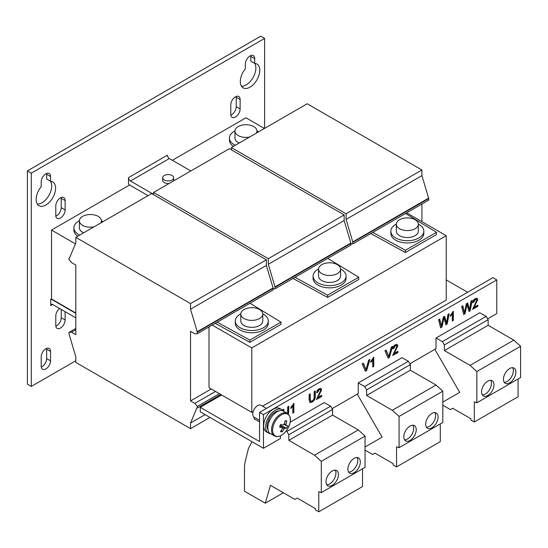 <?xml version="1.0" encoding="UTF-8"?>
<svg xmlns="http://www.w3.org/2000/svg" width="548" height="548" viewBox="0 0 548 548"><rect width="100%" height="100%" fill="white"/><g stroke="black" fill="none" stroke-linecap="round" stroke-linejoin="round"><path stroke-width="0.82" d="M250.032 55.951A6.597 3.809 120 0 0 245.367 64.034L245.367 68.781A13.748 7.939 120 0 0 243.161 87.838A13.748 7.939 120 0 0 256.909 79.898A13.748 7.939 120 0 0 256.909 64.027A13.748 7.939 120 0 0 254.704 63.39L254.704 58.643A6.597 3.809 120 0 0 253.334 55.622A6.597 3.809 120 0 0 250.032 55.951M59.568 308.469A6.597 3.809 120 0 0 55.786 315.943L55.786 325.375A6.597 3.809 120 0 0 57.156 328.396A6.597 3.809 120 0 0 62.239 326.629A6.597 3.809 120 0 0 65.123 319.984L65.123 311.682M235.455 96.811A6.597 3.809 120 0 0 230.783 104.894L230.783 114.327A6.597 3.809 120 0 0 232.153 117.347A6.597 3.809 120 0 0 237.236 115.58A6.597 3.809 120 0 0 240.12 108.936L240.12 99.503A6.597 3.809 120 0 0 238.75 96.482A6.597 3.809 120 0 0 235.455 96.811M45.874 348.727A6.597 3.809 120 0 0 41.203 356.81L41.203 366.235A6.597 3.809 120 0 0 42.573 369.256A6.597 3.809 120 0 0 47.655 367.489A6.597 3.809 120 0 0 50.539 360.851L50.539 351.419A6.597 3.809 120 0 0 49.169 348.398A6.597 3.809 120 0 0 45.874 348.727M45.874 173.819A6.597 3.809 120 0 0 41.203 181.902L41.203 186.649A13.748 7.939 120 0 0 38.997 205.712A13.748 7.939 120 0 0 52.745 197.773A13.748 7.939 120 0 0 52.745 181.895A13.748 7.939 120 0 0 50.539 181.265L50.539 176.518A6.597 3.809 120 0 0 49.169 173.497A6.597 3.809 120 0 0 45.874 173.819M60.458 197.849A6.597 3.809 120 0 0 55.786 205.932L55.786 215.357A6.597 3.809 120 0 0 57.156 218.378A6.597 3.809 120 0 0 62.239 216.611A6.597 3.809 120 0 0 65.123 209.973L65.123 200.541A6.597 3.809 120 0 0 63.753 197.52A6.597 3.809 120 0 0 60.458 197.849M509.661 368.544A8.802 5.083 120 0 0 503.913 376.298A8.802 5.083 120 0 0 505.263 383.347A8.802 5.083 120 0 0 509.661 382.915A8.802 5.083 120 0 0 515.415 375.161A8.802 5.083 120 0 0 514.065 368.105A8.802 5.083 120 0 0 509.661 368.544M504.187 382.299A8.802 5.083 120 0 0 507.133 381.456A8.802 5.083 120 0 0 512.613 367.701M487.789 381.175A8.802 5.083 120 0 0 482.041 388.929A8.802 5.083 120 0 0 483.391 395.978A8.802 5.083 120 0 0 487.789 395.54A8.802 5.083 120 0 0 493.536 387.785A8.802 5.083 120 0 0 492.186 380.737A8.802 5.083 120 0 0 487.789 381.175M482.309 394.93A8.802 5.083 120 0 0 485.261 394.08A8.802 5.083 120 0 0 490.741 380.326M431.886 413.445A8.802 5.083 120 0 0 426.139 421.2A8.802 5.083 120 0 0 427.488 428.255A8.802 5.083 120 0 0 431.886 427.817A8.802 5.083 120 0 0 437.633 420.063A8.802 5.083 120 0 0 436.283 413.014A8.802 5.083 120 0 0 431.886 413.445M426.406 427.2A8.802 5.083 120 0 0 429.358 426.358A8.802 5.083 120 0 0 434.838 412.603M410.014 426.077A8.802 5.083 120 0 0 404.266 433.831A8.802 5.083 120 0 0 405.609 440.88A8.802 5.083 120 0 0 410.014 440.448A8.802 5.083 120 0 0 415.761 432.694A8.802 5.083 120 0 0 414.411 425.638A8.802 5.083 120 0 0 410.014 426.077M404.534 439.832A8.802 5.083 120 0 0 407.486 438.989A8.802 5.083 120 0 0 412.959 425.234M354.111 458.354A8.802 5.083 120 0 0 348.364 466.108A8.802 5.083 120 0 0 349.713 473.157A8.802 5.083 120 0 0 354.111 472.719A8.802 5.083 120 0 0 359.858 464.964A8.802 5.083 120 0 0 358.508 457.916A8.802 5.083 120 0 0 354.111 458.354M348.631 472.102A8.802 5.083 120 0 0 351.583 471.259A8.802 5.083 120 0 0 357.063 457.505M332.232 470.979A8.802 5.083 120 0 0 326.485 478.733A8.802 5.083 120 0 0 327.834 485.788A8.802 5.083 120 0 0 332.232 485.35A8.802 5.083 120 0 0 337.986 477.596A8.802 5.083 120 0 0 336.636 470.547A8.802 5.083 120 0 0 332.232 470.979M326.759 484.733A8.802 5.083 120 0 0 329.704 483.891A8.802 5.083 120 0 0 335.184 470.136M415.117 228.715A11.001 6.35 180 0 1 403.129 230.091A11.001 6.35 180 0 1 396.341 224.228A11.001 6.35 180 0 1 399.56 219.734A11.001 6.35 180 0 1 411.548 218.357A11.001 6.35 180 0 1 418.336 224.228A11.001 6.35 180 0 1 415.117 228.715M418.336 224.228L418.336 231.188A11.001 6.35 180 0 1 415.117 235.674A11.001 6.35 180 0 1 403.129 237.051A11.001 6.35 180 0 1 396.341 231.188L396.341 224.228M418.336 224.084A16.502 9.528 180 0 1 419.008 224.454A16.502 9.528 180 0 1 423.837 231.188A16.502 9.528 180 0 1 413.651 239.99A16.502 9.528 180 0 1 395.67 237.921A16.502 9.528 180 0 1 390.84 231.188A16.502 9.528 180 0 1 396.341 224.084M423.837 231.188L423.837 233.434A16.502 9.528 180 0 1 413.651 242.23A16.502 9.528 180 0 1 395.67 240.168A16.502 9.528 180 0 1 390.84 233.434L390.84 231.188M79.748 235.092A16.502 9.528 180 0 1 78.734 234.558A16.502 9.528 180 0 1 73.898 227.817A16.502 9.528 180 0 1 79.405 220.721M101.394 220.721A16.502 9.528 180 0 1 102.065 221.084A16.502 9.528 180 0 1 102.997 221.666M77.802 236.215A16.502 9.528 180 0 1 73.898 230.064L73.898 227.817M94.009 226.858A11.001 6.35 180 0 1 79.398 220.858A11.001 6.35 180 0 1 82.625 216.371A11.001 6.35 180 0 1 94.605 214.994A11.001 6.35 180 0 1 101.401 220.858A11.001 6.35 180 0 1 100.791 222.94M83.652 232.838A11.001 6.35 180 0 1 79.398 227.817L79.398 220.858M340.561 268.993A16.502 9.528 180 0 1 341.226 269.356A16.502 9.528 180 0 1 346.062 276.089A16.502 9.528 180 0 1 335.876 284.892A16.502 9.528 180 0 1 317.895 282.83A16.502 9.528 180 0 1 313.066 276.089A16.502 9.528 180 0 1 318.566 268.993M346.062 276.089L346.062 278.336A16.502 9.528 180 0 1 335.876 287.138A16.502 9.528 180 0 1 317.895 285.07A16.502 9.528 180 0 1 313.066 278.336L313.066 276.089M337.342 273.623A11.001 6.35 180 0 1 325.354 275A11.001 6.35 180 0 1 318.559 269.13A11.001 6.35 180 0 1 321.786 264.643A11.001 6.35 180 0 1 333.773 263.266A11.001 6.35 180 0 1 340.561 269.13A11.001 6.35 180 0 1 337.342 273.623M340.561 269.13L340.561 276.089A11.001 6.35 180 0 1 337.342 280.583A11.001 6.35 180 0 1 325.354 281.96A11.001 6.35 180 0 1 318.559 276.089L318.559 269.13M235.298 145.282A16.502 9.528 180 0 1 234.284 144.747A16.502 9.528 180 0 1 229.454 138.014A16.502 9.528 180 0 1 234.955 130.91M256.95 130.91A16.502 9.528 180 0 1 257.622 131.273A16.502 9.528 180 0 1 258.546 131.863M233.352 146.405A16.502 9.528 180 0 1 229.454 140.254L229.454 138.014M249.559 137.048A11.001 6.35 180 0 1 234.955 131.054A11.001 6.35 180 0 1 238.175 126.561A11.001 6.35 180 0 1 250.162 125.184A11.001 6.35 180 0 1 256.95 131.054A11.001 6.35 180 0 1 256.341 133.137M239.209 143.028A11.001 6.35 180 0 1 234.955 138.014L234.955 131.054M262.78 313.894A16.502 9.528 180 0 1 263.451 314.257A16.502 9.528 180 0 1 268.287 320.998A16.502 9.528 180 0 1 258.101 329.793A16.502 9.528 180 0 1 240.12 327.731A16.502 9.528 180 0 1 235.284 320.998A16.502 9.528 180 0 1 240.791 313.894M268.287 320.998L268.287 323.238A16.502 9.528 180 0 1 258.101 332.04A16.502 9.528 180 0 1 240.12 329.978A16.502 9.528 180 0 1 235.284 323.238L235.284 320.998M259.56 318.525A11.001 6.35 180 0 1 247.573 319.902A11.001 6.35 180 0 1 240.784 314.031A11.001 6.35 180 0 1 244.011 309.545A11.001 6.35 180 0 1 255.991 308.168A11.001 6.35 180 0 1 262.787 314.031A11.001 6.35 180 0 1 259.56 318.525M262.787 314.031L262.787 320.998A11.001 6.35 180 0 1 259.56 325.485A11.001 6.35 180 0 1 247.573 326.861A11.001 6.35 180 0 1 240.784 320.998L240.784 314.031M266.438 408.404L261.054 405.301A6.877 3.966 120 0 0 260.279 405.02A6.877 3.966 120 0 0 253.847 409.89A6.877 3.966 120 0 0 254.183 417.206L259.56 420.316M276.644 436.393A12.529 7.234 120 0 0 288.906 426.344A12.529 7.234 120 0 0 286.33 413.672A12.529 7.234 120 0 0 274.069 423.72A12.529 7.234 120 0 0 276.644 436.393M283.96 424.33L286.138 425.529A21.954 3.678 -156.9 0 0 287.741 425.618A21.625 21.036 67.6 0 1 287.234 426.919A21.625 21.036 67.6 0 1 286.645 428.187L280.254 425.248M284.371 423.755L285.919 424.46A21.954 17.543 -80 0 0 286.796 420.96A21.625 2.329 1.8 0 0 285.118 420.665A21.954 17.543 100 0 1 284.248 424.159A2.856 1.651 120 0 0 283.206 425.015A21.954 3.678 -156.9 0 1 280.617 424.358A21.625 9.891 -71.9 0 1 280.083 425.652A21.625 9.891 -71.9 0 1 279.521 426.926A21.954 3.678 23.1 0 0 282.11 427.584A2.856 1.651 120 0 0 282.33 428.652A21.954 17.543 100 0 1 280.466 431.577A21.625 8.816 -133.6 0 0 282.138 431.879A21.954 17.543 -80 0 0 284.008 428.954A2.856 1.651 120 0 0 285.042 428.098A21.954 3.678 23.1 0 0 286.645 428.187M287.296 413.308L283.59 411.164A13.063 7.542 120 0 0 282.117 410.637A13.063 7.542 120 0 0 269.89 419.898A13.063 7.542 120 0 0 270.534 433.79L275.98 436.557C280.384 436.859 284.309 434.221 287.748 428.652C290.187 423.042 292.68 418.145 287.296 413.308A13.063 7.542 120 0 0 285.823 412.774A13.063 7.542 120 0 0 273.596 422.035A13.063 7.542 120 0 0 274.24 435.927M268.027 429.892A11.412 6.59 -60 0 1 267.883 421.412L269.232 421.337M281.857 409.685L279.912 408.561A13.474 7.782 120 0 0 278.384 408.013A13.474 7.782 120 0 0 265.78 417.569A13.474 7.782 120 0 0 266.438 431.899L268.383 433.023A13.474 7.782 -60 0 1 267.719 418.693A13.474 7.782 -60 0 1 280.329 409.137A13.474 7.782 -60 0 1 281.857 409.685A13.474 7.782 -60 0 1 283.316 411.021M270.267 433.626A13.474 7.782 -60 0 1 269.904 433.578A13.474 7.782 -60 0 1 268.383 433.023M162.674 177.751A5.501 3.178 -0 0 0 166.071 180.682A5.501 3.178 -0 0 0 172.065 179.997A5.501 3.178 -0 0 0 173.675 177.751A5.501 3.178 -0 0 0 170.277 174.819A5.501 3.178 -0 0 0 164.284 175.504A5.501 3.178 -0 0 0 162.674 177.751L162.674 180.333A5.501 3.178 -0 0 0 169.188 183.457M321.621 389.847L317.819 397.54L321.724 395.286L321.724 396.464L316.504 399.485L320.601 390.45L320.238 389.642L319.142 389.799L317.628 392.327L316.607 392.8C316.806 390.977 317.662 389.614 319.162 388.717L320.998 388.436L321.621 389.847L321.238 389.621L319.018 394.69L319.409 394.909M397.841 345.843L394.033 353.542L397.944 351.282L397.944 352.467L392.717 355.481L396.814 346.446L396.451 345.644L395.355 345.795L393.841 348.323L392.82 348.802C393.019 346.973 393.875 345.617 395.382 344.719L397.211 344.432L397.841 345.843L397.451 345.624L395.231 350.686L395.622 350.912M477.74 299.715L473.931 307.407L477.842 305.154L477.842 306.332L472.616 309.353L476.719 300.318L476.356 299.509L475.26 299.667L473.746 302.195L472.719 302.667C472.924 300.845 473.78 299.482 475.28 298.585L477.116 298.304L477.74 299.715L477.349 299.489L475.137 304.558L475.52 304.777M368.646 360.152L369.866 359.447L366.639 370.537L365.42 371.243L362.201 363.872L363.42 363.173L366.03 369.763L368.646 360.152M283.823 411.301L283.823 409.123L282.7 409.774L282.7 410.315M287.618 413.507L287.714 406.876L288.844 406.226L288.467 414.226M520.6 346.288L476.849 371.544L476.849 402.801L520.6 377.545L520.6 346.288L513.819 340.13L488.131 325.293L488.131 319.683L486.186 316.354L479.767 312.778L436.016 338.034L436.016 348.665L409.87 363.762M496.783 279.912L263.451 414.617L263.451 448.298L200.26 411.815L200.26 407.322L259.56 441.565L259.56 412.377L492.892 277.665L496.783 279.912L496.783 313.586L487.651 318.861M280.466 435.824L280.466 438.475L263.451 448.298M365.05 436.098L321.299 461.354L321.299 492.611L365.05 467.348L365.05 436.098L358.269 429.933L332.574 415.103L332.574 409.486L330.629 406.164L324.217 402.588L290.139 422.255M442.825 391.19L399.074 416.453L399.074 447.702L442.825 422.446L442.825 391.19L436.044 385.032L410.349 370.201L410.349 364.584L408.411 361.255L401.992 357.68L358.241 382.942L358.241 393.574L332.095 408.664M465.005 313.751L463.67 314.518L461.656 306.455L462.82 305.784L464.375 312.819L466.362 303.736L467.718 302.955L469.492 309.867L471.047 301.03L472.212 300.359L470.198 310.75L468.958 311.463L467.033 304.462L465.005 313.751L463.574 314.127M441.955 327.053L440.619 327.827L438.606 319.758L439.77 319.087L441.325 326.129L443.311 317.045L444.668 316.264L446.442 323.169L447.997 314.34L449.161 313.668L447.147 324.06L445.908 324.772L443.99 317.772L441.955 327.053L440.524 327.43M310.25 399.115L310.771 401.17L312.134 400.944C313.627 399.965 314.299 398.608 314.148 396.862L314.148 391.615L315.271 390.964L315.271 396.273C315.381 398.752 314.36 400.684 312.216 402.074L309.908 402.52L309.127 399.821L309.127 394.519L310.25 393.868L310.25 399.115L309.867 398.889L310.593 401.026M391.382 347.021L392.608 346.322L389.381 357.406L388.162 358.111L384.936 350.747L386.162 350.042L388.772 356.638L391.382 347.021M450.49 315.203L453.36 311.243L453.36 320.47L452.333 321.06L452.333 313.874L450.49 316.299L450.49 315.203M370.9 361.159L373.763 357.2L373.763 366.42L372.743 367.016L372.743 359.824L370.9 362.249L370.9 361.159M290.995 407.287L293.865 403.328L293.865 412.555L292.838 413.144L292.838 405.958L290.995 408.383L290.995 407.287M75.816 334.691L75.816 265.088L71.541 262.622L69.014 259.588L69.014 258.019L69.397 258.245L75.816 242.976L75.816 237.359L190.533 303.592L190.533 309.209L197.342 332.109L197.342 333.677L194.814 333.794L190.533 331.321L190.533 400.924L194.814 403.397L197.342 406.424L197.342 408L196.951 407.774L190.533 423.042L190.533 428.652L75.816 362.42L75.816 356.81L69.014 333.903L69.014 332.335L71.541 332.225L75.816 334.691M50.731 305.62L52.677 304.496A2.747 1.589 60 0 0 51.3 304.359A2.747 1.589 60 0 0 50.731 305.62L50.731 299.263L51.512 298.818M264.616 128.355L264.616 38.435L31.291 173.147L31.291 386.443L75.816 360.735M148.049 195.657L130.451 185.498A8.247 4.761 60 0 1 128.506 183.991L128.506 177.641L167.4 155.187A2.747 1.589 -120 0 0 169.339 158.557L190.827 170.962M254.704 63.39L250.813 61.143L250.813 56.396A6.597 3.809 120 0 0 250.758 55.595M241.497 86.228A13.748 7.939 120 0 0 253.025 77.645A13.748 7.939 120 0 0 254.676 63.376M55.841 326.176A6.597 3.809 120 0 0 61.232 317.744L61.232 309.435M230.845 115.128A6.597 3.809 120 0 0 236.229 106.689L236.229 97.263A6.597 3.809 120 0 0 236.174 96.462M41.264 367.037A6.597 3.809 120 0 0 46.648 358.604L46.648 349.172A6.597 3.809 120 0 0 46.594 348.37M50.539 181.265L46.648 179.018L46.648 174.271A6.597 3.809 120 0 0 46.594 173.469M37.333 204.103A13.748 7.939 120 0 0 48.868 195.513A13.748 7.939 120 0 0 50.512 181.244M55.841 216.159A6.597 3.809 120 0 0 61.232 207.726L61.232 198.294A6.597 3.809 120 0 0 61.177 197.492M264.616 38.435L260.732 36.189L27.4 170.901L27.4 384.196L31.291 386.443M27.4 170.901L31.291 173.147M50.731 299.263A8.247 4.761 60 0 1 52.677 300.003L75.816 313.36M52.677 304.496L75.816 317.854M153.591 194.369L130.451 181.004A2.747 1.589 60 0 1 128.506 177.641M173.579 180.915A5.501 3.178 -0 0 0 173.675 180.333L173.675 177.751M269.65 420.391L268.362 420.158L269.794 420.09M268.362 420.158A11.412 6.59 -60 0 1 278.966 410.945M280.186 425.419L285.042 428.098M284.008 428.954L282.11 427.598M281.939 427.474L279.925 426.029M282.11 427.584L279.843 426.207M286.138 425.529A2.856 1.651 120 0 0 285.919 424.46M282.138 431.879L281.268 430.427M286.796 420.96L285.049 421.042M518.072 379.004L518.072 396.745L474.321 422.001L470.883 420.015L470.883 418.727L452.737 408.253L450.408 409.603L442.825 405.225M476.849 402.801L474.321 401.855L474.321 422.001M513.819 340.13L470.068 365.386L476.849 371.544M488.131 325.293L444.38 350.556L470.068 365.386M488.131 319.683L444.38 344.939L444.38 350.556M486.186 316.354L442.435 341.61L444.38 344.939M436.016 338.034L442.435 341.61M440.297 423.905L440.297 441.647L396.547 466.903L393.101 464.916L393.101 463.635L374.962 453.162L372.633 454.504L365.05 450.127M399.074 447.702L396.547 446.757L396.547 466.903M436.044 385.032L392.293 410.288L399.074 416.453M410.349 370.201L366.605 395.457L392.293 410.288M410.349 364.584L366.605 389.847L366.605 395.457M408.411 361.255L364.66 386.518L366.605 389.847M358.241 382.942L364.66 386.518M357.269 394.135L382.107 437.153L379.36 438.743M362.523 468.807L362.523 486.549L318.772 511.811L315.326 509.818L315.326 508.537L297.187 498.064L294.851 499.413L270.452 485.323L265.266 503.208L244.49 491.214L244.49 468.622A41.244 23.817 60 0 1 245.36 460.978L248.443 448.49L252.018 441.695M321.299 492.611L318.772 491.666L318.772 511.811M358.269 429.933L314.518 455.196L321.299 461.354M332.574 415.103L288.823 440.359L314.518 455.196M332.574 409.486L288.823 434.749L288.823 440.359M330.629 406.164L286.885 431.42L288.823 434.749M283.35 492.768L265.266 503.208M286.166 431.023L286.885 431.42M259.56 421.919L254.019 418.72L254.019 417.11A1.377 0.795 60 0 1 254.019 417.103M153.591 194.704L153.591 192.458L229.427 148.679L344.144 214.912L344.144 220.522L350.953 243.422L350.953 244.997L275.117 288.775L273.171 288.865M153.591 192.458L268.315 258.69L268.315 264.3L275.117 287.207L275.117 288.775M344.144 214.912L268.315 258.69M344.144 220.522L268.315 264.3M350.562 243.202L274.726 286.981M350.953 243.422L275.117 287.207M293.016 278.446L327.615 297.42L327.615 295.173L295.009 277.288M327.615 295.173L358.728 277.213L327.752 258.389M264.424 128.472L245.949 117.806L172.353 160.297M129.636 184.957L51.512 230.064L75.439 243.881M51.512 230.064L51.512 298.996L75.816 313.024M327.615 297.42L358.728 279.459L358.728 277.213M372.791 232.386L405.397 250.272L405.397 252.518L370.791 233.537M211.247 388.97L190.533 400.924M209.007 326.944L209.007 387.676L251.785 412.377L253.162 411.582M75.816 237.359L151.645 193.581L266.369 259.814L266.369 265.424L273.171 288.33L273.171 289.899L197.342 333.677M215.522 391.436L194.814 403.397M219.412 393.683L197.342 406.424M220.769 394.471L197.342 408M205.116 414.624L190.533 423.042M209.98 417.425L190.533 428.652M75.816 328.403L69.014 332.335M75.816 329.752L71.541 332.225M69.651 257.649L69.014 258.019M266.369 259.814L190.533 303.592M266.369 265.424L190.533 309.209M272.788 288.104L196.951 331.883M273.171 288.33L197.342 332.109M217.234 322.197L249.84 340.082L249.84 342.322L215.241 323.347M212.213 325.094L251.785 347.939L446.23 235.681L406.657 212.829M249.84 340.082L280.953 322.114L249.977 303.291M249.84 342.322L280.953 324.361L280.953 322.114M421.919 204.02L421.919 221.645M231.366 149.796L231.366 147.556L346.089 213.789L346.089 219.399L352.891 242.298L352.891 243.874L350.953 243.956M231.366 147.556L307.202 103.771L421.919 170.003L421.919 175.62L428.728 198.52L428.728 200.089L352.891 243.874M421.919 170.003L346.089 213.789M421.919 175.62L346.089 219.399M428.337 198.294L352.508 242.079M428.728 198.52L352.891 242.298M405.397 250.272L436.503 232.311L405.527 213.487M405.397 252.518L436.503 234.558L436.503 232.311M262.547 406.164L446.23 300.112L446.23 235.681M251.785 347.939L251.785 412.377M443.99 317.772L443.599 317.545L441.565 326.827M448.675 313.949L446.757 323.834L445.798 324.382M444.394 316.422L446.442 323.169M439.469 319.265L441.325 326.129M446.757 323.834L447.147 324.06M445.421 319.998L445.812 320.224M467.033 304.462L466.649 304.236L464.615 313.524M471.718 300.64L469.807 310.524L468.848 311.079M467.437 303.113L469.492 309.867M462.519 305.955L464.375 312.819M469.807 310.524L470.198 310.75M468.472 306.695L468.855 306.914M442.825 402.095L459.69 392.361L434.852 349.343M259.56 412.377L263.451 414.617M446.23 279.912L467.615 292.255M221.645 394.978L200.26 407.322M382.107 437.153L365.05 447.004M283.432 409.349L283.432 411.082M288.454 406.452L288.454 411.308L288.844 411.534M288.454 411.308L288.118 413.891M309.867 394.087L309.867 398.889M314.881 391.19L314.881 396.053C314.99 398.526 313.97 400.465 311.833 401.848L312.216 402.074M311.833 401.848L309.723 402.383M314.881 396.053L315.271 396.273M363.18 363.31L366.03 369.763M369.318 359.762L366.249 370.311L365.263 370.88M366.249 370.311L366.639 370.537M385.922 350.179L388.772 356.638M392.06 346.637L388.991 357.18L388.005 357.755M388.991 357.18L389.381 357.406M476.911 298.215L477.349 299.489M476.137 299.434L474.869 299.441L473.356 301.969L473.746 302.195M473.356 301.969L472.766 302.243M474.869 299.441L475.26 299.667M477.452 305.373L477.842 306.332M477.452 306.113L472.643 308.887M475.137 304.558L473.547 307.181L473.931 307.407M450.1 316.073L451.949 313.648L452.333 313.874M452.97 311.47L452.97 320.244L453.36 320.47M452.97 320.244L452.333 320.614M397.012 344.343L397.451 345.624M396.238 345.562L394.971 345.569L393.457 348.103L393.841 348.323M393.457 348.103L392.868 348.37M394.971 345.569L395.355 345.795M397.553 351.508L397.944 352.467M397.553 352.241L392.745 355.015M395.231 350.686L393.642 353.316L394.033 353.542M370.51 362.023L372.352 359.598L372.743 359.824M373.373 357.419L373.373 366.201L373.763 366.42M373.373 366.201L372.743 366.564M320.792 388.347L321.238 389.621M320.025 389.566L318.751 389.573L317.237 392.101L317.628 392.327M317.237 392.101L316.655 392.375M318.751 389.573L319.142 389.799M321.34 395.512L321.724 396.464M321.34 396.245L316.532 399.019M319.018 394.69L317.429 397.314L317.819 397.54M290.604 408.157L292.447 405.732L292.838 405.958M293.475 403.554L293.475 412.329L293.865 412.555M293.475 412.329L292.838 412.699M130.451 181.004L169.339 158.557M443.298 318.929L443.681 319.155M440.571 324.245L440.955 324.471M466.341 305.62L466.732 305.846M463.615 310.942L464.005 311.161M365.201 368.304L365.591 368.53M387.943 355.173L388.333 355.399M65.123 200.541L61.232 198.294M61.232 207.726L65.123 209.973M50.539 176.518L46.648 174.271M46.648 358.604L50.539 360.851M50.539 351.419L46.648 349.172M236.229 106.689L240.12 108.936M240.12 99.503L236.229 97.263M61.232 317.744L65.123 319.984M254.704 58.643L250.813 56.396M256.95 131.054L256.95 132.78M101.401 220.858L101.401 222.591M310.771 401.17L310.38 400.944M476.356 299.509L475.965 299.283M396.451 345.644L396.06 345.418M320.238 389.642L319.847 389.416"/></g></svg>
